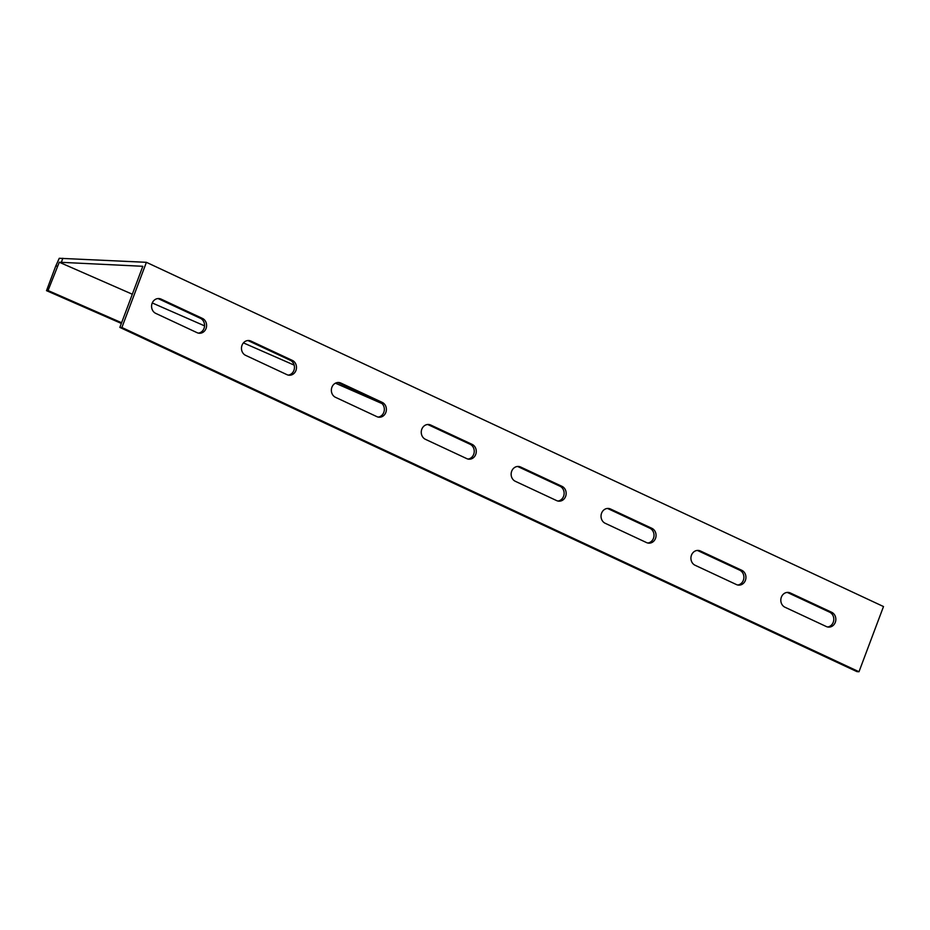 <?xml version="1.0" encoding="UTF-8"?>
<svg xmlns="http://www.w3.org/2000/svg" width="930" height="930" viewBox="0 0 930 930"><rect width="100%" height="100%" fill="white"/><g stroke="black" fill="none" stroke-linecap="round" stroke-linejoin="round"><path stroke-width="1.4" d="M121.609 322.745L48.046 290.532L59.276 262.237L132.327 294.229M152.264 302.959L204.554 325.86M243.428 342.891L294.159 365.106M335.439 383.183L382.067 403.597M858.995 671.739L121.9 327.5L146.394 262.318L883.5 606.546L858.995 671.739L856.96 671.634L119.854 327.406L142.825 266.294L59.276 262.237M57.242 266.096L55.684 266.213L59.253 258.284L146.394 262.318M198.381 333.126A7.719 6.836 92.8 0 0 204.484 326.546A7.719 6.836 92.8 0 0 200.415 318.327L159.065 299.018A7.719 6.836 92.8 0 0 157.763 298.577M378.161 417.082A7.719 6.836 92.8 0 0 384.264 410.502A7.719 6.836 92.8 0 0 380.196 402.283L338.846 382.974A7.719 6.836 92.8 0 0 337.555 382.532M557.942 501.038A7.719 6.836 92.8 0 0 564.045 494.469A7.719 6.836 92.8 0 0 559.976 486.239L518.626 466.93A7.719 6.836 92.8 0 0 517.336 466.488M737.723 585.005A7.719 6.836 92.8 0 0 743.826 578.425A7.719 6.836 92.8 0 0 739.757 570.206L698.407 550.897A7.719 6.836 92.8 0 0 697.116 550.455M827.607 626.983A7.719 6.836 92.8 0 0 833.722 620.403A7.719 6.836 92.8 0 0 829.641 612.184L788.291 592.875A7.719 6.836 92.8 0 0 787.001 592.433M647.826 543.015A7.719 6.836 92.8 0 0 653.941 536.447A7.719 6.836 92.8 0 0 649.861 528.228L608.511 508.908A7.719 6.836 92.8 0 0 607.22 508.478M468.046 459.06A7.719 6.836 92.8 0 0 474.161 452.48A7.719 6.836 92.8 0 0 470.08 444.261L428.73 424.952A7.719 6.836 92.8 0 0 427.44 424.51M288.265 375.104A7.719 6.836 92.8 0 0 294.38 368.524A7.719 6.836 92.8 0 0 290.3 360.305L248.949 340.996A7.719 6.836 92.8 0 0 247.659 340.554M202.449 318.42A7.719 6.836 -87.2 0 1 206.425 327.209A7.719 6.836 -87.2 0 1 199.392 333.254A7.719 6.836 -87.2 0 1 197.09 332.684L155.74 313.375A7.719 6.836 -87.2 0 1 151.753 304.587A7.719 6.836 -87.2 0 1 158.798 298.542A7.719 6.836 -87.2 0 1 161.099 299.111L202.449 318.42L200.415 318.327M382.23 402.388A7.719 6.836 -87.2 0 1 386.206 411.176A7.719 6.836 -87.2 0 1 379.173 417.221A7.719 6.836 -87.2 0 1 376.871 416.64L335.521 397.331A7.719 6.836 -87.2 0 1 331.533 388.542A7.719 6.836 -87.2 0 1 338.578 382.497A7.719 6.836 -87.2 0 1 340.88 383.067L382.23 402.388L380.196 402.283M562.011 486.344A7.719 6.836 -87.2 0 1 565.986 495.132A7.719 6.836 -87.2 0 1 558.953 501.177A7.719 6.836 -87.2 0 1 556.652 500.607L515.301 481.287A7.719 6.836 -87.2 0 1 511.314 472.498A7.719 6.836 -87.2 0 1 518.359 466.453A7.719 6.836 -87.2 0 1 520.661 467.034L562.011 486.344L559.976 486.239M741.791 570.299A7.719 6.836 -87.2 0 1 745.767 579.088A7.719 6.836 -87.2 0 1 738.734 585.133A7.719 6.836 -87.2 0 1 736.432 584.563L695.082 565.254A7.719 6.836 -87.2 0 1 691.095 556.466A7.719 6.836 -87.2 0 1 698.139 550.421A7.719 6.836 -87.2 0 1 700.441 550.99L741.791 570.299L739.757 570.206M831.676 612.277A7.719 6.836 -87.2 0 1 835.663 621.066A7.719 6.836 -87.2 0 1 828.63 627.111A7.719 6.836 -87.2 0 1 826.317 626.541L784.967 607.232A7.719 6.836 -87.2 0 1 780.991 598.443A7.719 6.836 -87.2 0 1 788.024 592.398A7.719 6.836 -87.2 0 1 790.326 592.968L831.676 612.277L829.641 612.184M651.895 528.321A7.719 6.836 -87.2 0 1 655.883 537.11A7.719 6.836 -87.2 0 1 648.849 543.155A7.719 6.836 -87.2 0 1 646.536 542.585L605.186 523.276A7.719 6.836 -87.2 0 1 601.21 514.476A7.719 6.836 -87.2 0 1 608.243 508.431A7.719 6.836 -87.2 0 1 610.545 509.012L651.895 528.321L649.861 528.228M472.115 444.366A7.719 6.836 -87.2 0 1 476.102 453.154A7.719 6.836 -87.2 0 1 469.069 459.199A7.719 6.836 -87.2 0 1 466.755 458.618L425.405 439.309A7.719 6.836 -87.2 0 1 421.43 430.52A7.719 6.836 -87.2 0 1 428.463 424.475A7.719 6.836 -87.2 0 1 430.764 425.057L472.115 444.366L470.08 444.261M292.334 360.398A7.719 6.836 -87.2 0 1 296.321 369.198A7.719 6.836 -87.2 0 1 289.288 375.232A7.719 6.836 -87.2 0 1 286.975 374.662L245.625 355.353A7.719 6.836 -87.2 0 1 241.649 346.565A7.719 6.836 -87.2 0 1 248.682 340.52A7.719 6.836 -87.2 0 1 250.984 341.089L292.334 360.398L290.3 360.305M62.868 258.261L61.334 262.341M55.684 266.213L46.5 290.66L121.353 323.442M48.046 290.532L46.5 290.66M119.854 327.406L121.9 327.5M250.984 341.089L248.949 340.996M430.764 425.057L428.73 424.952M610.545 509.012L608.511 508.908M790.326 592.968L788.291 592.875M700.441 550.99L698.407 550.897M520.661 467.034L518.626 466.93M340.88 383.067L338.846 382.974M161.099 299.111L159.065 299.018"/></g></svg>

